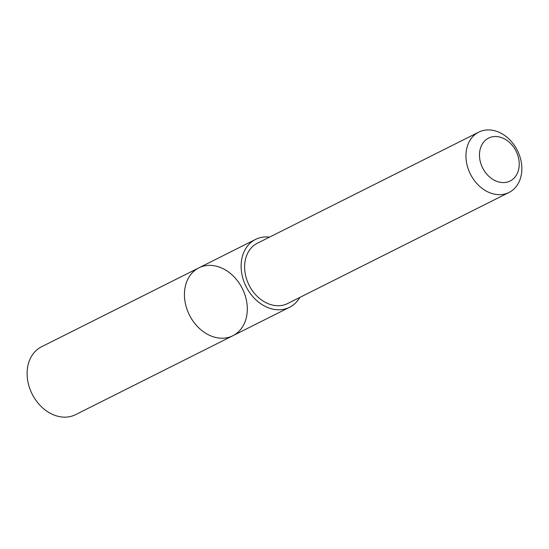 <?xml version="1.0" encoding="UTF-8"?>
<svg xmlns="http://www.w3.org/2000/svg" width="549" height="549" viewBox="0 0 549 549"><rect width="100%" height="100%" fill="white"/><g stroke="black" fill="none" stroke-linecap="round" stroke-linejoin="round"><path stroke-width="0.82" d="M191.862 319.353A37.956 29.584 -116.6 0 1 198.848 267.864A37.956 29.584 -116.6 0 1 242.315 288.527A37.956 29.584 -116.6 0 1 232.893 335.72A37.956 29.584 -116.6 0 1 191.862 319.353A37.956 29.584 -116.6 0 1 198.848 267.864L41.532 346.783A37.963 29.584 63.4 0 0 34.546 398.279A37.963 29.584 63.4 0 0 75.584 414.653L232.893 335.72A37.956 29.584 -116.6 0 1 191.862 319.353M269.538 237.113A37.956 29.584 63.4 0 0 255.546 239.419A37.956 29.584 63.4 0 0 248.56 290.908A37.956 29.584 63.4 0 0 289.584 307.275A37.956 29.584 63.4 0 0 299.802 297.434M478.769 132.137L257.44 243.186A33.743 26.297 63.4 0 0 249.061 285.137A33.743 26.297 63.4 0 0 287.703 303.508L509.033 192.459A33.743 26.297 63.4 0 0 515.243 146.693A33.743 26.297 63.4 0 0 478.769 132.137A33.743 26.297 63.4 0 0 470.397 174.095A33.743 26.297 63.4 0 0 509.033 192.459M514.537 148.456A24.005 18.707 63.4 0 0 480.643 147.633A24.005 18.707 63.4 0 0 502.891 182.591A24.005 18.707 63.4 0 0 514.537 148.456M255.546 239.419L198.848 267.864M289.584 307.275L232.893 335.72"/></g></svg>
